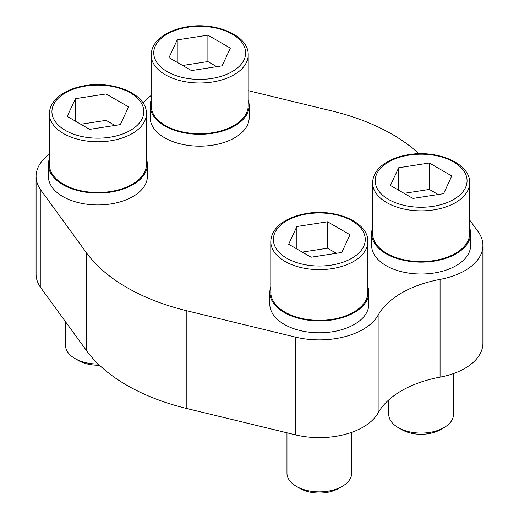 <?xml version="1.0" encoding="UTF-8"?>
<svg xmlns="http://www.w3.org/2000/svg" width="519" height="519" viewBox="0 0 519 519"><rect width="100%" height="100%" fill="white"/><g stroke="black" fill="none" stroke-linecap="round" stroke-linejoin="round"><path stroke-width="0.78" d="M49.35 154.279A61.793 35.675 0 0 0 36.083 176.363A61.793 35.675 0 0 0 40.904 190.175L86.498 252.85A187.644 108.335 0 0 0 186.84 310.784L295.395 337.103A61.793 35.675 0 0 0 378.137 315.15A95.976 55.41 0 0 1 440.067 279.397L440.067 377.138A61.793 35.675 0 0 0 482.917 343.176L482.917 245.442A61.793 35.675 0 0 0 478.096 231.623L469.65 220.017M440.067 377.138A95.976 55.41 0 0 0 378.137 412.89A61.793 35.675 0 0 1 295.395 434.844L186.84 408.524A187.644 108.335 0 0 1 86.498 350.591L40.904 287.915A61.793 35.675 0 0 1 36.083 274.103L36.083 176.363M418.911 153.754A187.644 108.335 0 0 0 332.16 111.021L248.205 90.663M151.152 95.502A61.793 35.675 0 0 0 143.153 103.177M440.067 279.397A61.793 35.675 0 0 0 482.917 245.442M49.35 158.846A49.5 28.577 0 0 0 48.377 164.478L48.377 176.363A49.5 28.577 0 0 0 62.877 196.571A49.5 28.577 0 0 0 116.82 202.767A49.5 28.577 0 0 0 147.377 176.363L147.377 164.478A49.5 28.577 0 0 0 146.403 158.846M151.152 100.07A49.5 28.577 0 0 0 150.179 105.701L150.179 117.592A49.5 28.577 0 0 0 164.679 137.795A49.5 28.577 0 0 0 218.622 143.99A49.5 28.577 0 0 0 249.178 117.592L249.178 105.701A49.5 28.577 0 0 0 248.205 100.07M372.597 227.919A49.5 28.577 0 0 0 371.623 233.55L371.623 245.442A49.5 28.577 0 0 0 386.123 265.65A49.5 28.577 0 0 0 440.067 271.839A49.5 28.577 0 0 0 470.623 245.442L470.623 233.55A49.5 28.577 0 0 0 469.65 227.919M270.795 286.696A49.5 28.577 0 0 0 269.822 292.327L269.822 304.212A49.5 28.577 0 0 0 284.321 324.42A49.5 28.577 0 0 0 338.265 330.616A49.5 28.577 0 0 0 368.821 304.212L368.821 292.327A49.5 28.577 0 0 0 367.848 286.696M269.822 292.327A49.5 28.577 0 0 0 284.321 312.535A49.5 28.577 0 0 0 338.265 318.731A49.5 28.577 0 0 0 368.821 292.327M367.848 241.607L367.848 292.327A48.526 28.02 180 0 1 353.64 312.14A48.526 28.02 180 0 1 300.754 318.212A48.526 28.02 180 0 1 270.795 292.327L270.795 241.607C271.08 233.556 275.608 226.79 284.373 221.308C290.03 217.844 296.699 215.372 304.387 213.886C333.769 207.684 368.613 221.613 367.848 241.607A48.526 28.02 180 0 1 353.64 261.42A48.526 28.02 180 0 1 300.754 267.493A48.526 28.02 180 0 1 270.795 241.607M371.623 233.55A49.5 28.577 0 0 0 386.123 253.759A49.5 28.577 0 0 0 440.067 259.954A49.5 28.577 0 0 0 470.623 233.55M469.65 182.837L469.65 233.55A48.526 28.02 180 0 1 455.435 253.363A48.526 28.02 180 0 1 402.549 259.435A48.526 28.02 180 0 1 372.597 233.55L372.597 182.837C372.882 174.78 377.41 168.013 386.175 162.538C391.826 159.073 398.501 156.595 406.189 155.116C435.571 148.914 470.415 162.843 469.65 182.837A48.526 28.02 180 0 1 455.435 202.644A48.526 28.02 180 0 1 402.549 208.716A48.526 28.02 180 0 1 372.597 182.837M150.179 105.701A49.5 28.577 0 0 0 164.679 125.909A49.5 28.577 0 0 0 218.622 132.105A49.5 28.577 0 0 0 249.178 105.701M248.205 54.982L248.205 105.701A48.526 28.02 180 0 1 233.991 125.514A48.526 28.02 180 0 1 181.105 131.586A48.526 28.02 180 0 1 151.152 105.701L151.152 54.982C151.438 46.931 155.96 40.164 164.731 34.689C170.381 31.224 177.057 28.746 184.745 27.267C214.126 21.058 248.971 34.994 248.205 54.982A48.526 28.02 180 0 1 233.991 74.794A48.526 28.02 180 0 1 181.105 80.867A48.526 28.02 180 0 1 151.152 54.982M48.377 164.478A49.5 28.577 0 0 0 62.877 184.686A49.5 28.577 0 0 0 116.82 190.882A49.5 28.577 0 0 0 147.377 164.478M146.403 113.758L146.403 164.478A48.526 28.02 180 0 1 132.189 184.29A48.526 28.02 180 0 1 79.303 190.363A48.526 28.02 180 0 1 49.35 164.478L49.35 113.758C49.636 105.701 54.164 98.941 62.929 93.459C68.586 89.995 75.255 87.523 82.943 86.037C112.325 79.835 147.169 93.764 146.403 113.758A48.526 28.02 180 0 1 132.189 133.571A48.526 28.02 180 0 1 79.303 139.643A48.526 28.02 180 0 1 49.35 113.758M327.541 221.788L296.868 226.531L288.648 244.241L311.102 257.203L341.774 252.461L349.994 234.75L327.541 221.788L327.541 248.205L302.285 252.111M351.674 432.346L351.674 473.185A32.353 18.678 180 0 1 342.196 486.394A32.353 18.678 180 0 1 296.446 486.394A32.353 18.678 180 0 1 286.968 473.185L286.968 432.801M338.693 488.418L342.196 486.394L338.693 488.418A27.39 15.817 180 0 1 299.956 488.418L296.446 486.394M429.343 163.011L398.67 167.76L390.45 185.465L412.903 198.427L443.576 193.684L451.796 175.973L429.343 163.011L429.343 189.429L404.08 193.334M453.476 373.57L453.476 414.409A32.353 18.678 180 0 1 443.998 427.617A32.353 18.678 180 0 1 398.248 427.617A32.353 18.678 180 0 1 388.77 414.409L388.77 399.902M440.488 429.641L443.998 427.617L440.488 429.641A27.39 15.817 180 0 1 401.751 429.641L398.248 427.617M106.097 93.939L75.424 98.681L67.204 116.392L89.657 129.354L120.33 124.605L128.55 106.901L106.097 93.939L106.097 120.35L80.834 124.262M98.221 364.014A32.353 18.678 180 0 1 75.002 358.545A32.353 18.678 180 0 1 65.524 345.336L65.524 321.761M99.434 365.175A27.39 15.817 180 0 1 78.512 360.569L75.002 358.545M207.898 35.162L177.226 39.905L169.006 57.615L191.459 70.578L222.132 65.835L230.352 48.124L207.898 35.162L207.898 61.579L182.636 65.485M336.364 253.298L327.541 248.205M296.868 248.984L296.868 226.531M216.715 66.672L207.898 61.579M177.226 62.358L177.226 39.905M114.92 125.449L106.097 120.35M75.424 121.135L75.424 98.681M438.166 194.521L429.343 189.429M398.67 190.214L398.67 167.76M40.904 190.175L40.904 287.915M86.498 252.85L86.498 350.591M186.84 310.784L186.84 408.524M295.395 337.103L295.395 434.844M378.137 315.15L378.137 412.89M351.804 258.248A45.938 26.521 180 0 1 274.947 246.363A45.938 26.521 180 0 1 331.213 213.873A45.938 26.521 180 0 1 351.804 258.248M453.606 199.478A45.938 26.521 180 0 1 376.749 187.586A45.938 26.521 180 0 1 433.015 155.103A45.938 26.521 180 0 1 453.606 199.478M130.36 130.399A45.938 26.521 180 0 1 53.502 118.507A45.938 26.521 180 0 1 109.769 86.024A45.938 26.521 180 0 1 130.36 130.399M232.162 71.628A45.938 26.521 180 0 1 155.304 59.737A45.938 26.521 180 0 1 211.57 27.254A45.938 26.521 180 0 1 232.162 71.628"/></g></svg>
